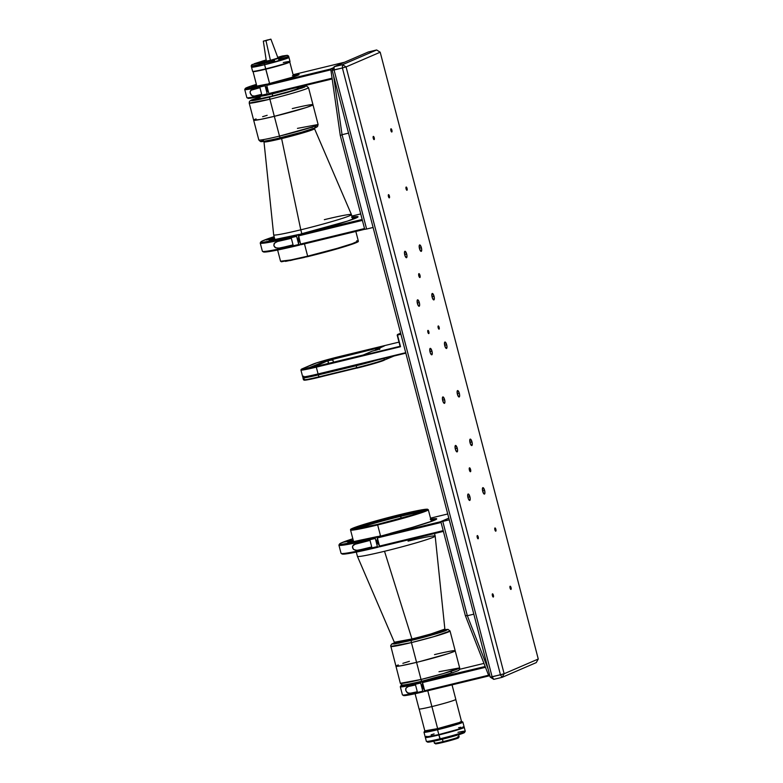 <?xml version="1.0" encoding="UTF-8"?>
<svg xmlns="http://www.w3.org/2000/svg" width="783" height="783" viewBox="0 0 783 783"><rect width="100%" height="100%" fill="white"/><g stroke="black" fill="none" stroke-linecap="round" stroke-linejoin="round"><path stroke-width="1.17" d="M419.463 248.563A3.318 1.047 -103.6 0 1 419.649 244.922A3.318 1.047 -103.6 0 1 421.401 247.731L419.375 248.221L421.401 247.731L421.714 250.12L421.068 251.372L419.649 249.18L419.199 245.715L420.031 245.03L421.401 247.731A3.318 1.047 -103.6 0 1 421.215 251.372A3.318 1.047 -103.6 0 1 419.463 248.563M432.108 297.109A3.318 1.047 -103.6 0 1 432.294 293.468A3.318 1.047 -103.6 0 1 434.046 296.277L432.02 296.767L434.046 296.277L434.359 298.666L433.713 299.918L432.294 297.726L431.844 294.261L432.676 293.576L434.046 296.277A3.318 1.047 -103.6 0 1 433.86 299.918A3.318 1.047 -103.6 0 1 432.108 297.109M444.754 345.665A3.318 1.047 -103.6 0 1 444.94 342.024A3.318 1.047 -103.6 0 1 446.692 344.823L444.666 345.313L446.692 344.823L447.005 347.212L446.359 348.464L444.94 346.282L444.49 342.807L445.321 342.122L446.692 344.823A3.318 1.047 -103.6 0 1 446.506 348.464A3.318 1.047 -103.6 0 1 444.754 345.665M457.399 394.211A3.318 1.047 -103.6 0 1 457.585 390.57A3.318 1.047 -103.6 0 1 459.337 393.369L457.311 393.859L459.337 393.369L459.65 395.758L459.004 397.01L457.585 394.828L457.135 391.353L457.967 390.668L459.337 393.369A3.318 1.047 -103.6 0 1 459.151 397.01A3.318 1.047 -103.6 0 1 457.399 394.211M404.752 254.915A3.318 1.047 -103.6 0 1 404.938 251.274A3.318 1.047 -103.6 0 1 406.69 254.074L404.664 254.563L406.69 254.074L407.003 256.462L406.348 257.715L404.928 255.532L404.488 252.057L405.32 251.372L406.69 254.074A3.318 1.047 -103.6 0 1 406.504 257.715A3.318 1.047 -103.6 0 1 404.752 254.915M417.398 303.461A3.318 1.047 -103.6 0 1 417.584 299.82A3.318 1.047 -103.6 0 1 419.336 302.62L417.31 303.109L419.336 302.62L419.649 305.008L418.993 306.261L417.574 304.078L417.133 300.603L417.965 299.918L419.336 302.62A3.318 1.047 -103.6 0 1 419.15 306.261A3.318 1.047 -103.6 0 1 417.398 303.461M430.043 352.007A3.318 1.047 -103.6 0 1 430.229 348.366A3.318 1.047 -103.6 0 1 431.981 351.166L429.955 351.655L431.981 351.166L432.294 353.554L431.639 354.807L430.219 352.624L429.779 349.159L430.611 348.464L431.981 351.166A3.318 1.047 -103.6 0 1 431.795 354.807A3.318 1.047 -103.6 0 1 430.043 352.007M442.689 400.553A3.318 1.047 -103.6 0 1 442.875 396.912A3.318 1.047 -103.6 0 1 444.627 399.712L442.601 400.201L444.627 399.712L444.94 402.1L444.284 403.353L442.865 401.17L442.424 397.705L443.256 397.01L444.627 399.712A3.318 1.047 -103.6 0 1 444.441 403.353A3.318 1.047 -103.6 0 1 442.689 400.553M374.225 137.798L373.217 138.043L374.225 137.798L374.157 139.609L373.256 138.219A1.654 0.519 -103.6 0 1 373.354 136.399A1.654 0.519 -103.6 0 1 374.225 137.798A1.654 0.519 -103.6 0 1 374.137 139.619A1.654 0.519 -103.6 0 1 373.256 138.219L373.325 136.408L374.225 137.798M391.882 130.184L390.874 130.428L391.882 130.184L391.813 131.994L390.913 130.604A1.654 0.519 -103.6 0 1 391.011 128.784A1.654 0.519 -103.6 0 1 391.882 130.184A1.654 0.519 -103.6 0 1 391.794 132.004A1.654 0.519 -103.6 0 1 390.913 130.604L390.981 128.794L391.882 130.184M407.062 188.439L406.044 188.683L407.062 188.439L406.994 190.249L406.083 188.86A1.654 0.519 -103.6 0 1 406.181 187.039A1.654 0.519 -103.6 0 1 407.062 188.439A1.654 0.519 -103.6 0 1 406.964 190.259A1.654 0.519 -103.6 0 1 406.083 188.86L406.152 187.049L407.062 188.439M389.405 196.053L388.388 196.298L389.405 196.053L389.337 197.864L388.437 196.474A1.654 0.519 -103.6 0 1 388.525 194.654A1.654 0.519 -103.6 0 1 389.405 196.053A1.654 0.519 -103.6 0 1 389.308 197.874A1.654 0.519 -103.6 0 1 388.437 196.474L388.505 194.664L389.405 196.053M495.864 529.357L494.846 529.602L495.864 529.357L495.796 531.168L494.885 529.778A1.654 0.519 -103.6 0 1 494.983 527.957A1.654 0.519 -103.6 0 1 495.864 529.357A1.654 0.519 -103.6 0 1 495.766 531.177A1.654 0.519 -103.6 0 1 494.885 529.778L494.954 527.967L495.864 529.357M478.207 536.972L477.19 537.216L478.207 536.972L478.139 538.782L477.239 537.392A1.654 0.519 -103.6 0 1 477.327 535.572A1.654 0.519 -103.6 0 1 478.207 536.972A1.654 0.519 -103.6 0 1 478.11 538.792A1.654 0.519 -103.6 0 1 477.239 537.392L477.307 535.582L478.207 536.972M493.378 595.227L492.37 595.471L493.378 595.227L493.31 597.038L492.409 595.648A1.654 0.519 -103.6 0 1 492.507 593.827A1.654 0.519 -103.6 0 1 493.378 595.227A1.654 0.519 -103.6 0 1 493.29 597.047A1.654 0.519 -103.6 0 1 492.409 595.648L492.478 593.837L493.378 595.227M511.035 587.612L510.027 587.857L511.035 587.612L510.966 589.423L510.066 588.033A1.654 0.519 -103.6 0 1 510.164 586.213A1.654 0.519 -103.6 0 1 511.035 587.612A1.654 0.519 -103.6 0 1 510.937 589.433A1.654 0.519 -103.6 0 1 510.066 588.033L510.134 586.222L511.035 587.612M482.69 491.303A3.318 1.047 -103.6 0 1 482.876 487.662A3.318 1.047 -103.6 0 1 484.628 490.461L482.602 490.951L484.628 490.461L484.941 492.85L484.295 494.102L482.876 491.92L482.426 488.445L483.258 487.76L484.628 490.461A3.318 1.047 -103.6 0 1 484.442 494.102A3.318 1.047 -103.6 0 1 482.69 491.303M467.98 497.645A3.318 1.047 -103.6 0 1 468.165 494.004A3.318 1.047 -103.6 0 1 469.917 496.804L467.891 497.303L469.917 496.804L470.231 499.192L469.575 500.454L468.156 498.262L467.715 494.797L468.547 494.102L469.917 496.804A3.318 1.047 -103.6 0 1 469.731 500.445A3.318 1.047 -103.6 0 1 467.98 497.645M455.334 449.099A3.318 1.047 -103.6 0 1 455.52 445.458A3.318 1.047 -103.6 0 1 457.272 448.258L455.246 448.747L457.272 448.258L457.585 450.646L456.929 451.899L455.51 449.716L455.07 446.251L455.902 445.556L457.272 448.258A3.318 1.047 -103.6 0 1 457.086 451.899A3.318 1.047 -103.6 0 1 455.334 449.099M470.045 442.757A3.318 1.047 -103.6 0 1 470.231 439.116A3.318 1.047 -103.6 0 1 471.983 441.915L469.957 442.405L471.983 441.915L472.296 444.304L471.65 445.556L470.231 443.374L469.78 439.899L470.612 439.214L471.983 441.915A3.318 1.047 -103.6 0 1 471.797 445.556A3.318 1.047 -103.6 0 1 470.045 442.757M470.573 469.526L469.34 469.82L470.573 469.526L470.485 471.718L469.399 470.035A2.006 0.636 -103.6 0 1 469.506 467.823A2.006 0.636 -103.6 0 1 470.573 469.526A2.006 0.636 -103.6 0 1 470.456 471.728A2.006 0.636 -103.6 0 1 469.399 470.035L469.477 467.843L470.573 469.526M419.991 275.342L418.758 275.636L419.991 275.342L419.903 277.534L418.817 275.851A2.006 0.636 -103.6 0 1 418.925 273.639A2.006 0.636 -103.6 0 1 419.991 275.342A2.006 0.636 -103.6 0 1 419.874 277.544A2.006 0.636 -103.6 0 1 418.817 275.851L418.895 273.649L419.991 275.342M438.177 327.764A1.654 0.519 -103.6 0 1 438.274 325.943A1.654 0.519 -103.6 0 1 439.146 327.343L438.137 327.588L439.146 327.343L438.979 329.163L438.02 326.57L438.46 325.992L439.146 327.343A1.654 0.519 -103.6 0 1 439.057 329.163A1.654 0.519 -103.6 0 1 438.177 327.764M427.88 332.198A1.654 0.519 -103.6 0 1 427.978 330.377A1.654 0.519 -103.6 0 1 428.849 331.786L427.841 332.031L428.849 331.786L428.683 333.607L427.743 330.778L428.291 330.543L428.849 331.786A1.654 0.519 -103.6 0 1 428.751 333.607A1.654 0.519 -103.6 0 1 427.88 332.198M380.195 52.207L346.066 66.917L504.135 673.752L538.264 659.032L380.195 52.207L376.652 49.965L342.523 64.686L346.066 66.917L342.396 67.974L500.464 674.809L504.135 673.752L346.066 66.917L380.195 52.207L538.264 659.032L504.135 673.752L502.109 677.344L536.238 662.624L538.264 659.032L536.238 662.624L502.109 677.344L504.135 673.752L492.125 676.835L334.057 70L342.396 67.974L500.464 674.809L502.109 677.344L493.77 679.36L502.109 677.344L500.464 674.809L490.227 677.119L332.158 70.294L490.227 677.119L493.77 679.36L492.125 676.835L490.227 677.119L493.77 679.36L492.125 676.835L334.057 70L334.184 66.702L368.313 51.981L376.652 49.965L342.523 64.686L342.396 67.974L346.066 66.917L342.523 64.686L334.184 66.702L332.158 70.294L334.057 70L334.184 66.702L342.523 64.686L342.396 67.974L332.158 70.294L334.184 66.702L368.313 51.981L376.652 49.965L380.195 52.207M465.317 615.516L488.846 675.974L465.317 615.516L467.343 615.741L488.191 669.279L467.343 615.741L465.317 615.516L440.878 521.703L465.317 615.516M448.845 518.258L440.878 521.703L442.777 521.409L467.343 615.741L473.832 614.166L467.343 615.741L442.777 521.409L440.878 521.703L448.845 518.258M489.894 675.817L488.846 675.974L489.894 675.817M449.256 519.834L442.777 521.409L449.256 519.834L473.832 614.166M422.879 684.577L422.203 684.645L422.321 686.838A2.261 0.714 -103.6 0 1 422.458 684.352A2.261 0.714 -103.6 0 1 422.771 684.469M423.26 686.358L422.272 686.603L423.26 686.358M403.607 695.226L402.491 694.981A31.545 1.605 165.4 0 0 422.8 691.174L423.231 691.849L418.063 693.063L403.499 695.568A30.743 1.566 -14.6 0 0 423.231 691.849L424.699 691.213L423.231 691.849L422.8 691.174L420.677 683.011A31.545 1.605 165.4 0 1 400.309 686.76L402.433 694.913A31.545 1.605 -14.6 0 0 422.8 691.174L420.677 683.011L420.706 682.14L422.595 681.621M407.219 686.857L405.702 688.786L405.79 690.547L407.728 693.063L410.155 693.278L417.29 691.741A31.545 1.605 165.4 0 1 410.155 693.278L407.14 692.701L405.79 690.547L405.927 688.11L408.383 686.485A31.545 1.605 -14.6 0 0 415.519 684.939L417.29 691.741L415.519 684.939L408.383 686.485M423.789 688.384A2.261 0.714 -103.6 0 1 423.515 688.746A2.261 0.714 -103.6 0 1 422.321 686.838L423.094 688.531L423.828 688.208M407.15 684.401L420.706 682.14L407.013 685.154L400.886 685.722L400.328 686.671A31.545 1.605 -14.6 0 0 420.677 683.011L420.706 682.14A30.743 1.566 165.4 0 1 400.906 685.693A30.743 1.566 165.4 0 1 402.237 684.919M400.886 685.722L402.276 684.91M424.073 680.995L485.166 666.509L422.321 681.748L422.291 682.619L485.47 667.302L422.291 682.619L424.415 690.782L488.553 675.23L424.415 690.782L424.856 691.458L488.289 676.072L424.856 691.458L422.321 681.748L454.297 672.108M488.289 676.072L488.572 675.259L488.289 676.072M452.241 672.842L452.985 672.705M459.504 669.328L483.953 663.407L459.504 669.328M377.103 541.924L378.101 541.679L377.103 541.924M378.62 543.696A2.261 0.714 -103.6 0 1 378.346 544.068A2.261 0.714 -103.6 0 1 377.152 542.159L378.091 543.999L378.659 543.529M344.236 542.081L346.977 541.288L344.236 542.081M345.655 541.856L351.283 540.319L345.655 541.856M353.182 540.133L347.711 541.875L351.792 541.963L377.788 536.482L361.697 540.71L341.466 544.4L339.499 544.087L340.654 543.236L352.83 538.763A54.448 2.78 165.4 0 0 339.528 544.019A54.448 2.78 165.4 0 0 375.321 537.549L377.788 536.482A46.011 2.349 165.4 0 1 347.75 542.149A46.011 2.349 165.4 0 1 347.711 541.875L348.366 542.267M348.523 541.523L348.719 542.267L348.523 541.523M378.228 537.158L377.788 536.482L378.228 537.158M339.528 544.019L338.951 544.997A55.25 2.819 -14.6 0 0 375.282 538.43L375.321 537.549L375.282 538.43A55.25 2.819 165.4 0 1 338.922 545.154L341.045 553.307A55.25 2.819 -14.6 0 0 377.406 546.583L375.282 538.43L377.406 546.583A55.25 2.819 165.4 0 1 341.153 553.434L342.132 554.002A54.448 2.78 -14.6 0 0 377.846 547.258L377.406 546.583L377.846 547.258L350.236 553.248L342.024 553.796M379.52 546.534L377.846 547.258L379.52 546.534M377.709 539.898L377.034 539.967L377.152 542.159A2.261 0.714 -103.6 0 1 377.289 539.673A2.261 0.714 -103.6 0 1 377.612 539.79M356.617 543.402A55.25 2.819 -14.6 0 0 370.026 540.397L371.798 547.2A55.25 2.819 165.4 0 1 358.389 550.195L355.247 550.234L353.348 549.206L352.467 546.759L353.74 544.616L370.026 540.397L371.798 547.2L364.761 548.814L356.813 550.39L353.71 549.519L352.556 547.836L352.722 545.859L356.314 543.471M371.739 546.955L358.389 550.195L371.739 546.955M353.25 540.368L351.665 540.573L352.096 541.337L353.407 540.975L352.096 541.337L352.242 541.895M430.797 519.227L431.639 519.08A46.011 2.349 165.4 0 1 436.689 518.982A46.011 2.349 165.4 0 1 434.634 520.157A46.011 2.349 165.4 0 1 412.494 527.331L433.097 520.783L436.552 518.718L431.639 519.08L431.012 520.078M402.863 530.042L400.015 530.903L402.863 530.042M401.532 530.62L404.38 529.758L401.532 530.62M430.513 518.15L447.729 513.971L430.513 518.15M443.374 531.285L379.696 546.808L377.171 537.099L440.369 521.781L448.816 518.131L440.369 521.781L377.171 537.099L412.494 527.331L390.355 533.35M431.502 521.38L431.149 520.049A45.208 2.31 165.4 0 1 435.74 519.638A45.208 2.31 -14.6 0 0 431.149 520.049L431.639 519.08L430.268 519.344M441.074 522.476L443.198 530.629L379.256 546.133L377.132 537.98L441.074 522.476L440.369 521.781L441.074 522.476L377.132 537.98L377.171 537.099L379.647 536.032M379.696 546.808L442.894 531.491L443.198 530.629L379.256 546.133L379.696 546.808M461.481 721.329A19.086 0.969 165.4 0 1 461.618 721.368A19.086 0.969 165.4 0 1 437.599 728.63A19.086 0.969 165.4 0 1 424.729 730.979L424.004 732.203A20.094 1.028 -14.6 0 0 437.55 729.736L437.599 728.63L459.367 722.503L437.638 728.611L431.903 706.579L437.638 728.611L425.003 730.823M355.834 529.181L354.66 528.437A38.181 1.948 165.4 0 1 400.661 515.234L401.082 518.101L400.622 516.33A37.173 1.899 -14.6 0 0 356.637 528.858A37.173 1.899 165.4 0 1 400.622 516.33A37.173 1.899 165.4 0 1 422.458 511.72A37.173 1.899 -14.6 0 0 400.622 516.33L400.661 515.234A38.181 1.948 165.4 0 1 425.972 510.262M352.849 529.308A38.181 1.948 165.4 0 1 353.916 528.75L355.1 529.494M352.996 528.975L353.916 528.75L352.663 529.455M426.206 510.301L415.675 511.837L393.732 516.956L369.928 523.426L354.66 528.437M424.729 730.979A19.086 0.969 165.4 0 1 424.826 730.882L437.599 728.63L437.55 729.736A20.094 1.028 165.4 0 1 423.995 732.262L425.257 737.116A20.094 1.028 -14.6 0 0 438.823 734.591L437.55 729.736L438.823 734.591L425.257 737.087M433.899 741.188L434.428 743.224A12.763 0.646 -14.6 0 0 443.041 741.618A12.763 0.646 -14.6 0 0 458.544 737.155L458.006 738.115A11.951 0.607 -14.6 0 0 458.544 737.811L459.112 736.832A12.763 0.646 165.4 0 1 458.544 737.155A12.763 0.646 -14.6 0 0 459.122 736.793L458.593 734.757M457.634 736.872A12.763 0.646 165.4 0 1 459.112 736.832M458.505 737.743L447.964 741.158L435.456 743.84A11.951 0.607 -14.6 0 0 445.576 741.775A11.951 0.607 -14.6 0 0 458.006 738.115L458.544 737.155A12.763 0.646 165.4 0 1 443.041 741.618L442.415 739.201L443.041 741.618A12.763 0.646 165.4 0 1 434.457 743.253A12.763 0.646 165.4 0 1 435.005 742.861M458.632 727.691L461.011 727.241M462.763 726.967L464.074 726.927L463.722 727.329L458.27 729.286L438.823 734.591A20.094 1.028 -14.6 0 0 464.143 726.986L462.88 722.132A20.094 1.028 165.4 0 1 437.55 729.736A20.094 1.028 -14.6 0 0 462.841 722.083L461.618 721.368M425.678 736.774L426.833 736.274M431.13 734.816L434.105 733.916M434.457 743.253L435.955 743.459M461.471 721.407L459.357 722.494L461.353 721.319M425.355 737.478L426.363 741.364A20.094 1.028 -14.6 0 0 439.929 738.839A20.094 1.028 165.4 0 1 426.402 741.403L427.626 742.127A19.086 0.969 -14.6 0 0 440.477 739.681L438.911 734.953A20.094 1.028 165.4 0 1 425.355 737.478A20.094 1.028 165.4 0 1 425.423 737.351M425.521 737.097L429.613 737.018L444.548 733.534L459.67 729.237L463.918 727.25M464.123 727.28A20.094 1.028 165.4 0 1 464.241 727.348A20.094 1.028 165.4 0 1 438.911 734.953L439.929 738.839A20.094 1.028 -14.6 0 0 465.259 731.234L464.241 727.348M457.957 732.32A20.094 1.028 165.4 0 1 465.239 731.293A20.094 1.028 165.4 0 1 439.929 738.839L440.477 739.681A19.086 0.969 -14.6 0 0 464.525 732.516L445.821 738.34L427.587 742.059M427.988 741.755L429.084 741.286M463.223 732.438L464.466 732.399M422.115 681.161A2.006 0.636 -103.6 0 1 422.086 681.171A2.006 0.636 -103.6 0 1 421.029 679.478L400.348 683.324A30.645 1.566 -14.6 0 0 421.029 679.478L416.566 662.359A30.645 1.566 165.4 0 1 395.895 666.216A30.645 1.566 -14.6 0 0 416.566 662.359L421.029 679.478A30.645 1.566 -14.6 0 0 459.65 667.879L443.423 673.556L421.029 679.478A2.006 0.636 76.4 0 0 422.086 681.171A2.006 0.636 76.4 0 0 422.115 681.161L450.802 673.302L451.693 671.07M434.516 654.617L437.247 653.971L434.516 654.617A30.645 1.566 165.4 0 1 455.197 650.771A30.645 1.566 165.4 0 1 416.566 662.359L400.671 665.834L395.895 666.167L400.671 665.834L416.566 662.359L411.418 642.589A30.645 1.566 165.4 0 1 390.737 646.435L411.418 642.589A2.006 0.636 -103.6 0 1 411.496 640.386L394.426 643.978L392.185 643.92L394.387 642.804L391.706 644.047L390.688 645.652L400.348 683.324L401.904 684.851C402.922 684.704 399.682 686.427 422.086 681.171C437.208 677.52 449.021 674.094 457.526 670.904C459.181 670.336 459.895 669.328 459.65 667.879L455.197 650.771A30.645 1.566 -14.6 0 1 416.566 662.359L419.385 661.674L416.566 662.359L411.418 642.589L433.811 636.667L450.039 630.99A30.645 1.566 165.4 0 1 411.418 642.589A2.006 0.636 76.4 0 1 411.496 640.386L394.426 643.978L392.185 643.92L394.426 642.794M438.979 671.736L459.65 667.879M444.646 652.288L450.411 651.153L444.646 652.288M453.083 650.742L455.089 650.673L454.551 651.29L448.219 653.639L419.385 661.674L448.219 653.639L454.551 651.29L455.089 650.673L453.083 650.742M396.531 665.687L398.293 664.933L396.531 665.687M402.863 663.338L409.392 661.332L402.863 663.338M425.472 737.322L442.601 733.828L463.193 727.75A19.996 1.018 165.4 0 1 441.915 734.004A19.996 1.018 165.4 0 1 425.404 737.263L425.453 737.459A19.996 1.018 -14.6 0 0 441.964 734.19A19.996 1.018 -14.6 0 0 463.242 727.945A19.996 1.018 -14.6 0 0 464.143 727.378L464.094 727.182A19.996 1.018 165.4 0 1 463.193 727.75L464.025 727.123A19.996 1.018 165.4 0 1 464.094 727.182M415.098 693.718L419.071 708.967A18.988 0.969 -14.6 0 0 431.883 706.579L427.763 690.753L431.883 706.579A18.988 0.969 -14.6 0 0 455.823 699.395L452.036 684.861M356.304 552.103L357.41 556.331A40.187 2.046 -14.6 0 0 384.522 551.281A40.187 2.046 165.4 0 1 357.41 556.351L394.338 642.246L411.946 638.948L394.378 642.383L411.985 639.094L430.953 633.936L444.861 629.082L431.061 634.064L411.985 639.094L431.061 634.064L444.881 629.219L445.478 629.855L443.599 630.012L445.478 630.432L436.229 633.643L411.946 640.191L411.985 639.094L411.946 640.191L397.911 643.264L395.855 642.442M399.741 642.921L398.694 643.244M400.632 514.49A38.68 1.977 165.4 0 1 426.735 509.625A38.68 1.977 165.4 0 1 377.974 524.267L412.68 514.901L426.735 509.684L420.696 510.115L407.375 512.904L368.91 522.966L354.914 527.507L352.007 529.239L360.063 528.251L377.974 524.267A38.68 1.977 165.4 0 1 351.88 529.132A38.68 1.977 165.4 0 1 400.632 514.49L400.818 515.194L400.632 514.49M377.68 524.395C366.513 527.194 344.598 531.843 352.702 528.251C361.805 524.424 390.688 516.76 400.925 514.372L400.925 514.372C412.103 511.573 434.017 506.914 425.913 510.506C416.81 514.333 387.928 521.997 377.68 524.395L377.66 524.943L377.68 524.395L351.547 529.572L350.901 529.328L352.702 528.251L365.328 523.974L407.845 512.728L421.508 509.87L427.704 509.43L413.287 514.783L377.68 524.395M353.593 541.679L350.549 529.993L360.846 528.731L377.66 524.943A40.187 2.046 165.4 0 1 350.549 529.993C351.665 529.2 348.044 530.081 354.709 527.458C365.23 523.739 380.636 519.374 400.935 514.362L417.985 510.536L427.449 509.185L428.321 509.733A40.187 2.046 165.4 0 1 377.66 524.943L380.499 535.826L377.66 524.943L407.033 517.181L422.311 512.454L428.321 509.733L431.364 521.429M408.06 541.131A40.187 2.046 165.4 0 1 435.182 536.091A40.187 2.046 165.4 0 1 384.522 551.281L411.946 638.948L384.522 551.281A40.187 2.046 -14.6 0 0 435.182 536.071L434.516 533.517M395.895 642.442L394.162 643.225L394.338 642.246A26.103 1.331 -14.6 0 0 411.946 638.948A26.103 1.331 -14.6 0 0 444.861 629.082L435.182 536.091M445.087 629.601L447.347 629.835L441.074 632.243L411.496 640.386C423.349 637.616 443.863 631.715 446.3 630.364L447.533 629.493L445.087 629.601L448.033 629.375L450.039 630.99L455.197 650.771M394.886 642.833L394.103 643.734L399.399 642.99L419.551 638.292L441.504 631.969L445.948 630.158L445.077 629.835M373.099 227.462L348.533 133.13L373.099 227.462L366.61 229.037L342.044 134.696L348.533 133.13L342.044 134.696L333.597 75.814L342.044 134.696L366.61 229.037L373.099 227.462M364.721 229.331L366.61 229.037L364.721 229.331L340.282 135.508L364.721 229.331M333.568 67.798L330.749 69.021L333.098 68.62L332.677 69.374L332.589 68.747L330.749 69.021L340.282 135.508L342.044 134.696L340.282 135.508L330.749 69.021L333.568 67.798M267.306 87.334L266.572 87.647L266.758 89.595A2.261 0.714 -103.6 0 1 266.886 87.109A2.261 0.714 -103.6 0 1 267.199 87.226M267.698 89.115L266.7 89.36L267.698 89.115M248.035 97.983L247.927 98.325A30.743 1.566 -14.6 0 0 267.669 94.596L269.127 93.97L267.669 94.596L267.228 93.921L265.104 85.768A31.545 1.605 165.4 0 1 244.736 89.516L246.86 97.669A31.545 1.605 -14.6 0 0 267.228 93.921L265.134 84.887A30.743 1.566 165.4 0 1 245.333 88.45A30.743 1.566 165.4 0 1 256.374 84.378L247.702 87.256L245.754 88.675L266.876 84.143L267.306 84.818M251.646 89.614L252.811 89.233A31.545 1.605 -14.6 0 0 259.946 87.696L261.718 94.498A31.545 1.605 165.4 0 1 254.583 96.035L252.752 96.035L251.03 94.929L250.071 92.374L250.707 90.329L259.946 87.696L261.718 94.498L254.583 96.035L252.155 95.82L250.217 93.304L250.139 91.542L251.646 89.614M261.669 94.312L254.583 96.035L261.669 94.312M245.333 88.45L244.756 89.428A31.545 1.605 -14.6 0 0 265.104 85.768L265.134 84.887L266.876 84.143L251.578 87.158L256.618 85.298M268.217 91.141A2.261 0.714 -103.6 0 1 267.952 91.503A2.261 0.714 -103.6 0 1 266.758 89.595L267.522 91.288L268.256 90.965M267.228 93.921A31.545 1.605 165.4 0 1 246.919 97.738L248.916 98.374L253.976 97.611L267.669 94.596L267.228 93.921M266.876 84.143A24.811 1.263 165.4 0 1 251.578 87.158L255.405 85.807L255.845 86.561M291.159 77.576L266.749 84.495L330.181 69.119L333.666 67.622L330.181 69.119L266.749 84.495L266.719 85.376L330.866 69.824L266.719 85.376L266.749 84.495L268.5 83.752L291.159 77.576L297.951 75.237L299.057 74.61L298.489 74.414A24.811 1.263 165.4 0 1 299.057 74.6A24.811 1.263 165.4 0 1 291.159 77.576M344.53 62.239L293.096 74.708L344.53 62.239M292.451 75.745L298.284 74.424L298.049 75.197L298.489 74.414L294.692 75.178L294.662 76.049L294.692 75.178L293.312 75.52M297.413 75.462L293.527 76.333L297.413 75.462M330.857 69.785L330.181 69.119L330.857 69.785M268.843 93.539L266.719 85.376L268.843 93.539L332.061 78.202L268.843 93.539L269.283 94.214L332.168 78.956L269.283 94.214L268.843 93.539M298.411 239.843L299.409 239.598L298.411 239.843M299.938 241.614A2.261 0.714 -103.6 0 1 299.664 241.986A2.261 0.714 -103.6 0 1 298.47 240.078L299.4 241.918L299.967 241.448M263.342 251.715L266.934 251.872L274.49 250.629L300.838 244.453L299.165 245.177L298.724 244.502L296.6 236.349L296.63 235.468L299.106 234.401L299.546 235.076L299.106 234.401L273.11 239.882L269.029 239.804L274.5 238.052M299.028 237.817L298.352 237.885L298.47 240.078A2.261 0.714 -103.6 0 1 298.597 237.592A2.261 0.714 -103.6 0 1 298.92 237.709M298.724 244.502A55.25 2.819 165.4 0 1 262.462 251.353L263.44 251.92A54.448 2.78 -14.6 0 0 299.165 245.177L296.6 236.349A55.25 2.819 165.4 0 1 260.24 243.073L262.364 251.226A55.25 2.819 -14.6 0 0 298.724 244.502M260.847 241.937L260.269 242.916A55.25 2.819 -14.6 0 0 296.6 236.349L296.63 235.468A54.448 2.78 165.4 0 1 260.847 241.937A54.448 2.78 165.4 0 1 274.148 236.681L261.972 241.154L260.974 242.241L262.785 242.319L283.015 238.629L299.106 234.401A46.011 2.349 165.4 0 1 269.068 240.068A46.011 2.349 165.4 0 1 269.029 239.804L269.675 240.185M266.455 239.999L274.304 237.807L266.455 239.999M291.345 238.316L293.116 245.118A55.25 2.819 165.4 0 1 279.697 248.113L275.773 247.888L273.864 245.754L274.49 243.082L277.926 241.321A55.25 2.819 -14.6 0 0 291.345 238.316L293.116 245.118L278.122 248.309L275.019 247.438L273.864 245.754L274.04 243.787L276.399 241.771L291.345 238.316M293.057 244.873L279.697 248.113L293.057 244.873M274.559 238.286L272.973 238.492L273.414 239.255L274.716 238.893L273.414 239.255L273.561 239.813M324.691 227.745L319.621 229.262L324.691 227.745M364.516 228.548L362.392 220.395L298.45 235.898L362.392 220.395L361.687 219.7L298.48 235.017L300.574 244.051L301.015 244.727L364.212 229.409L301.015 244.727L300.574 244.051L364.516 228.548L364.212 229.409L364.516 228.548L300.574 244.051L298.45 235.898L298.48 235.017L300.956 233.951L362.157 219.494M360.699 213.916L351.821 216.069L360.699 213.916M351.577 217.263L357.263 216.548L357.762 217.136L347.495 221.109L300.956 233.951A46.011 2.349 165.4 0 0 311.673 231.269L326.364 227.08M352.81 219.299L352.467 217.968A45.208 2.31 165.4 0 1 357.058 217.557A45.208 2.31 -14.6 0 0 352.467 217.968L352.957 216.999A46.011 2.349 165.4 0 1 358.007 216.901A46.011 2.349 165.4 0 1 333.812 225.25L327.421 226.864M352.105 217.145L352.957 216.999L352.33 217.997M264.38 63.354L264.184 62.611L264.38 63.354M266.318 61.935L262.775 62.806M254.279 63.707L256.755 63.237L253.614 64.186C257.45 63.11 257.676 62.953 254.279 63.707L266.161 59.929L254.279 63.707C257.676 62.953 257.45 63.11 253.614 64.186L261.757 62.885L278.464 58.412L279.139 58.324L280.138 60.594L288.829 57.599L264.585 64.744L265.848 69.168A18.988 0.969 -14.6 0 0 289.769 62.033L290.023 61.612A19.34 0.989 165.4 0 1 265.662 68.875A19.34 0.989 -14.6 0 0 290.033 61.554L288.966 57.423A19.34 0.989 165.4 0 1 264.585 64.744L251.529 67.152A19.34 0.989 165.4 0 0 251.529 67.181L264.585 64.744A19.34 0.989 165.4 0 1 251.529 67.181L264.585 64.744L264.233 63.384A19.34 0.989 165.4 0 1 251.186 65.841L251.539 67.191L251.186 65.841A19.34 0.989 -14.6 0 0 264.233 63.384L264.585 64.744L274.95 62.063L273.962 59.792L273.277 59.88L276.203 58.901L278.464 58.412L279.071 60.741L288.868 57.365A19.34 0.989 165.4 0 1 288.966 57.423L288.604 56.073A19.34 0.989 165.4 0 1 279.785 59.244L280.138 60.594L279.071 60.741L278.464 58.412L287.292 55.29L277.73 57.316M283.289 62.542A19.34 0.989 165.4 0 1 290.023 61.612M276.996 61.25L274.862 61.867L276.996 61.25M275.968 61.7L278.171 61.045L275.968 61.7M251.529 67.181L252.606 71.302A19.34 0.989 -14.6 0 0 265.662 68.875L264.585 64.744L274.95 62.063L274.598 60.712A19.34 0.989 165.4 0 1 264.233 63.384A19.34 0.989 -14.6 0 0 274.598 60.712L273.962 59.792L251.911 64.617L251.186 65.841M293.645 76.793L289.788 62.004A18.988 0.969 165.4 0 1 265.848 69.168L269.577 83.478L265.662 68.875A19.34 0.989 165.4 0 1 252.645 71.351L253.075 71.596A18.988 0.969 -14.6 0 0 265.848 69.168A18.988 0.969 165.4 0 1 253.036 71.556M261.365 62.669L258.781 63.452L261.365 62.669M264.4 60.487L261.806 61.27L264.4 60.487M284.963 55.985L282.379 56.767L284.963 55.985M262.09 62.004L264.869 61.162L262.09 62.004M288.868 57.365L287.958 57.374M274.49 61.886L277.525 61.064M278.484 60.849L274.872 61.769M277.632 57.061L278.709 57.756L277.622 57.042M283.231 56.767L282.389 55.994L277.632 57.335M253.614 64.186L251.911 64.617M279.785 59.244A19.34 0.989 -14.6 0 0 288.575 56.024L287.351 55.309L279.139 58.324L279.785 59.244M282.389 55.994L287.341 55.309M267.698 39.904L265.163 40.657L267.698 39.904M263.333 41.156L270.889 39.15L263.333 41.156L266.337 61.094L270.409 60.33L265.966 40.647L263.323 41.137L270.898 39.17L265.966 40.647L270.409 60.33L278.004 58.05L270.898 39.17M296.679 87.52L305.037 86.071L304.802 86.991L286.47 92.737L255.141 100.263L250.795 100.4L259.476 97.209L251.333 100.048L249.474 101.398L249.2 103.072L269.881 99.216A2.006 0.636 -103.6 0 1 269.959 97.023C254.475 100.684 248.456 101.624 251.901 99.832L260.171 96.994M298.313 87.167L306.447 86.003L308.512 87.627A30.645 1.566 165.4 0 1 269.881 99.216A30.645 1.566 165.4 0 1 249.2 103.072L253.663 120.191A30.645 1.566 -14.6 0 0 274.334 116.334L269.881 99.216L274.334 116.334A30.645 1.566 -14.6 0 0 312.965 104.736A30.645 1.566 165.4 0 1 274.334 116.334L305.987 107.614L312.789 104.991L310.851 104.707M298.166 87.207L305.947 86.101L302.483 87.882L269.959 97.023A2.006 0.636 76.4 0 0 269.881 99.216A30.645 1.566 -14.6 0 0 308.502 87.608M308.179 105.128L304.548 105.822M295.015 107.937L292.284 108.592A30.645 1.566 165.4 0 1 312.965 104.736L308.512 87.627M267.16 115.307L262.618 116.687M256.061 118.908L254.309 119.662M253.663 120.142L260.152 119.486L274.334 116.334A30.645 1.566 165.4 0 1 253.663 120.191L258.811 139.961A30.645 1.566 -14.6 0 0 279.492 136.105L274.334 116.334L279.492 136.105A30.645 1.566 165.4 0 1 258.821 139.991M302.943 87.442L304.039 86.629L303.138 86.59L296.796 87.637A26.622 1.36 165.4 0 1 300.281 88.45A26.622 1.36 165.4 0 1 270.556 96.769L272.2 96.064A20.994 1.067 -14.6 0 0 292.871 90.417A20.994 1.067 -14.6 0 0 297.589 88.058L297.677 88.733L290.092 91.259L272.2 96.064A2.006 0.636 76.4 0 0 272.278 93.872L287.88 89.702A18.988 0.969 -14.6 0 1 272.278 93.872L272.278 93.872A2.006 0.636 -103.6 0 1 272.2 96.064L261.835 98.345L258.948 98.12A20.994 1.067 -14.6 0 0 272.2 96.064L270.556 96.769A26.622 1.36 165.4 0 1 259.427 97.366L252.655 100.185L266.328 97.777L290.317 91.542L302.943 87.442M260.171 96.338A18.988 0.969 -14.6 0 0 272.278 93.872L260.171 96.338M314.688 127.737L314.521 128.706A26.103 1.331 165.4 0 1 281.616 138.591L300.789 229.82L281.616 138.591A26.103 1.331 165.4 0 1 263.998 141.87L273.668 234.861A40.187 2.046 -14.6 0 0 300.789 229.82L301.817 233.745L300.789 229.82A40.187 2.046 -14.6 0 0 351.44 214.601L314.521 128.706L300.77 133.531L281.616 138.591L263.998 141.87L281.616 138.591L300.652 133.413L314.472 128.578L300.652 133.413L281.577 138.444L281.195 137.651L281.577 138.444L270.664 140.911L263.969 141.733L263.372 141.097M264.028 141.792L265.153 141.146M267.561 140.695L280.588 137.798A2.006 0.636 -103.6 0 1 280.549 137.808A2.006 0.636 -103.6 0 1 279.492 136.105A2.006 0.636 76.4 0 0 280.549 137.808A2.006 0.636 76.4 0 0 280.588 137.798L283.25 137.142M281.214 261.405L290.601 260.465L307.65 256.168L290.836 259.946L280.529 261.219A40.187 2.046 -14.6 0 0 307.65 256.168L304.46 243.895L307.65 256.168A40.187 2.046 -14.6 0 0 358.311 240.958L352.301 243.679L337.023 248.407L307.65 256.168L338.021 248.612L353.104 243.875L357.811 241.458L356.157 242.701L346.35 246.107L311.565 255.689M324.328 219.671A40.187 2.046 165.4 0 1 351.45 214.62A40.187 2.046 165.4 0 1 300.789 229.82A40.187 2.046 165.4 0 1 273.678 234.88L274.902 239.608M356.715 240.802L358.311 240.958L355.834 231.435M299.312 132.895L304.137 131.505M310.234 129.626L316.175 127.404M316.263 126.826L315.04 126.895M312.544 127.267L309.814 127.776M263.46 140.216L261.277 141.312L262.834 141.469L274.363 139.257M275.332 139.031L301.788 132.19L315.422 127.756M281.146 261.522L281.792 261.767M285.443 261.395L304.391 257.431M297.442 128.373L318.113 124.517L313.533 126.592L279.492 136.105A30.645 1.566 -14.6 0 0 318.113 124.517L317.536 126.582L315.373 127.805C313.347 128.882 297.129 133.805 280.549 137.808C257.969 143.093 261.473 141.312 260.406 141.498L258.811 139.961M301.289 369.341A22.316 1.135 165.4 0 1 302.287 368.773L301.347 369.468L302.815 369.429L312.446 367.521L400.093 346.292L397.187 335.124L400.534 346.722L397.5 335.075L400.534 346.722L316.312 367.149L316.332 366.601A22.316 1.135 165.4 0 1 301.289 369.341L300.926 369.948A22.824 1.165 -14.6 0 0 316.312 367.149L318.084 373.941L316.312 367.149A22.824 1.165 165.4 0 1 300.917 370.016L302.688 376.819A22.824 1.165 -14.6 0 0 318.084 373.941L405.721 352.693L318.084 373.941A22.824 1.165 165.4 0 1 302.727 376.868L303.344 377.22A22.316 1.135 -14.6 0 0 318.358 374.362L405.839 353.153L318.358 374.362A22.316 1.135 165.4 0 1 303.315 377.112L302.952 377.719A22.824 1.165 -14.6 0 0 318.338 374.91L318.358 374.362L318.338 374.91L356.177 365.739L356.196 365.191L312.662 375.693L303.432 376.995L312.662 375.693L358.252 364.692M356.196 365.191L356.177 365.739A22.824 1.165 -14.6 0 0 376.378 360.297A22.824 1.165 165.4 0 1 356.177 365.739L356.686 367.677L318.847 376.858L318.338 374.91L356.177 365.739L356.686 367.677A22.824 1.165 -14.6 0 0 384.424 359.691L384.091 358.428M304.186 379.902L313.425 378.61L365.338 365.974L381.301 361.325L393.957 356.04M318.338 374.91A22.824 1.165 165.4 0 1 302.943 377.788L303.442 379.726A22.824 1.165 -14.6 0 0 318.847 376.858L318.338 374.91M384.424 359.691A22.824 1.165 165.4 0 1 356.686 367.677L356.96 368.108A22.316 1.135 -14.6 0 0 384.081 360.288L384.424 359.691M303.491 379.775L304.098 380.137A22.316 1.135 -14.6 0 0 319.121 377.279L356.686 367.677L318.847 376.858A22.824 1.165 165.4 0 1 303.491 379.775A22.824 1.165 165.4 0 1 304.479 379.08M327.656 360.924L331.689 359.965M329.232 360.552L328.106 360.875L329.232 360.552M327.529 360.689L332.765 359.505L327.597 360.992M328.664 363.39L328.018 360.924L328.664 363.39M327.451 360.709L332.755 359.485L327.363 361.08M302.727 376.868A22.824 1.165 165.4 0 1 303.716 376.163M397.5 335.075L400.916 334.243L397.5 335.075L397.519 334.527L400.788 333.734L397.519 334.527L400.642 333.186L397.5 335.075M339.998 356.637L340.145 356.872A22.824 1.165 -14.6 0 0 330.749 359.26A22.824 1.165 165.4 0 1 340.145 356.872L383.053 346.468M339.871 356.451L316.821 362.803L302.287 368.773L312.75 364.261A22.316 1.135 165.4 0 1 339.871 356.451L399.007 342.112M363.273 354.993L372.033 351.224L379.618 349.032L375.713 349.629L384.463 345.861L324.289 360.66L323.076 361.286L327.04 360.474L306.672 368.666L363.273 354.993L372.033 351.224L379.892 348.875L379.54 349.482M375.644 350.197L377.259 349.815L375.253 350.392L375.713 349.629L379.892 348.875M316.322 366.865L362.979 355.844L364.496 354.924L362.979 355.844L363.195 355.237M313.249 366.483L313.65 366.875L327.774 360.787L327.04 360.474L313.249 366.483M309.579 368.02L305.35 368.822L307.65 367.941L313.445 366.679M313.229 366.982L308.111 368.362L313.689 367.021L327.774 360.787L328.459 363.439L327.774 360.787M381.585 347.104L330.847 359.828L330.759 358.878L322.86 361.266L327.441 360.65M375.439 350.001L384.463 345.861M372.6 352.957L372.728 353.466L372.6 352.957M372.179 353.055L372.316 353.573L372.179 353.055M384.57 350.05L384.707 350.569L384.57 350.05M410.135 693.092L409.558 694.071M351.371 540.661L351.714 541.973M376.877 524.532L402.668 517.808M424.895 731.116L419.14 709.026M461.51 721.456L455.784 699.473M465.239 731.293L464.525 732.516M297.755 88.088L296.718 87.559M253.046 71.576L256.893 86.365M258.811 98.227L259.467 96.25M358.311 240.958C357.185 241.751 360.816 240.87 354.151 243.493C343.629 247.213 328.214 251.578 307.915 256.589L281.41 261.767L280.529 261.219L277.613 250.022M351.45 214.62L352.683 219.348M318.113 124.517L312.965 104.736M331.923 360.249L332.286 359.632M332.765 359.505L333.48 362.216M305.35 368.822L305.957 369.175M323.467 361.629L322.86 361.266M379.98 351.166L380.117 351.675M384.756 350.549L384.619 350.04"/></g></svg>
